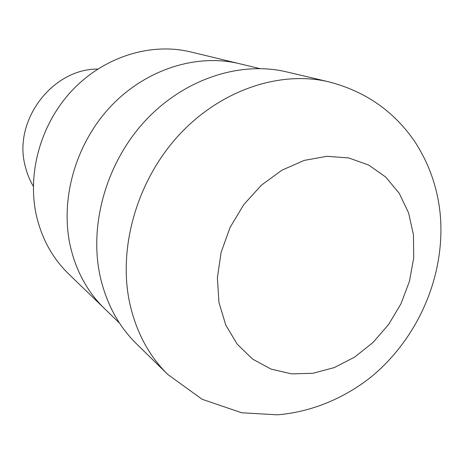 <?xml version="1.0" encoding="UTF-8"?>
<svg xmlns="http://www.w3.org/2000/svg" width="464" height="464" viewBox="0 0 464 464"><rect width="100%" height="100%" fill="white"/><g stroke="black" fill="none" stroke-linecap="round" stroke-linejoin="round"><path stroke-width="0.7" d="M239.795 63.771L239.343 63.667C196.707 53.314 145.766 69.223 110.589 106.552C75.475 143.91 59.821 199.479 70.342 246.285C76.212 271.376 87.632 292.187 104.609 308.705L104.939 309.03M97.765 69.061C52.386 68.713 13.027 120.582 25.12 165.735C26.842 173.089 29.574 179.933 33.321 186.261M36.627 216.497C42.16 239.378 52.792 258.471 68.51 273.783L104.609 308.705C87.632 292.187 76.212 271.376 70.342 246.285C59.821 199.479 75.475 143.91 110.589 106.552C145.766 69.223 196.707 53.314 239.343 63.667L190.518 51.893C150.997 42.317 104.371 56.533 72.459 90.097C40.606 123.691 26.686 173.832 36.627 216.497M328.86 81.844L286.352 71.833C240.045 60.836 184.15 78.921 145.261 120.756C106.436 162.615 88.873 224.518 100.102 276.103C106.314 303.52 118.511 326.157 136.689 344.021L167.91 374.558C148.758 355.743 135.969 331.69 129.549 302.389C117.955 247.254 137.141 180.473 178.831 135.186C220.58 89.906 280.105 70.238 328.86 81.844L328.86 81.844C365.487 91.35 394.197 111.377 414.99 141.926C429.136 163.809 437.529 187.775 440.179 213.834C445.829 274.328 418.818 337.351 371.745 376.461C344.485 398.228 311.704 412.02 277.321 414.833L241.669 412.757L202.153 399.301L167.91 374.558M413.436 234.738L408.575 212.895L399.255 193.355L385.787 177.109L368.706 165.056L348.754 157.946L326.888 156.31L304.216 160.399L281.979 170.155L261.435 185.148L243.786 204.601L230.08 227.441L221.113 252.346L217.367 277.878L218.991 302.58L225.788 325.096L237.261 344.253L252.66 359.136L271.086 369.118L291.52 373.856L312.916 373.288L334.248 367.592L354.554 357.158L372.946 342.542L388.652 324.446L401.012 303.688L409.497 281.161L413.72 257.839L413.436 234.738M119.573 323.188L104.609 308.705M259.591 68.544L239.343 63.667"/></g></svg>

